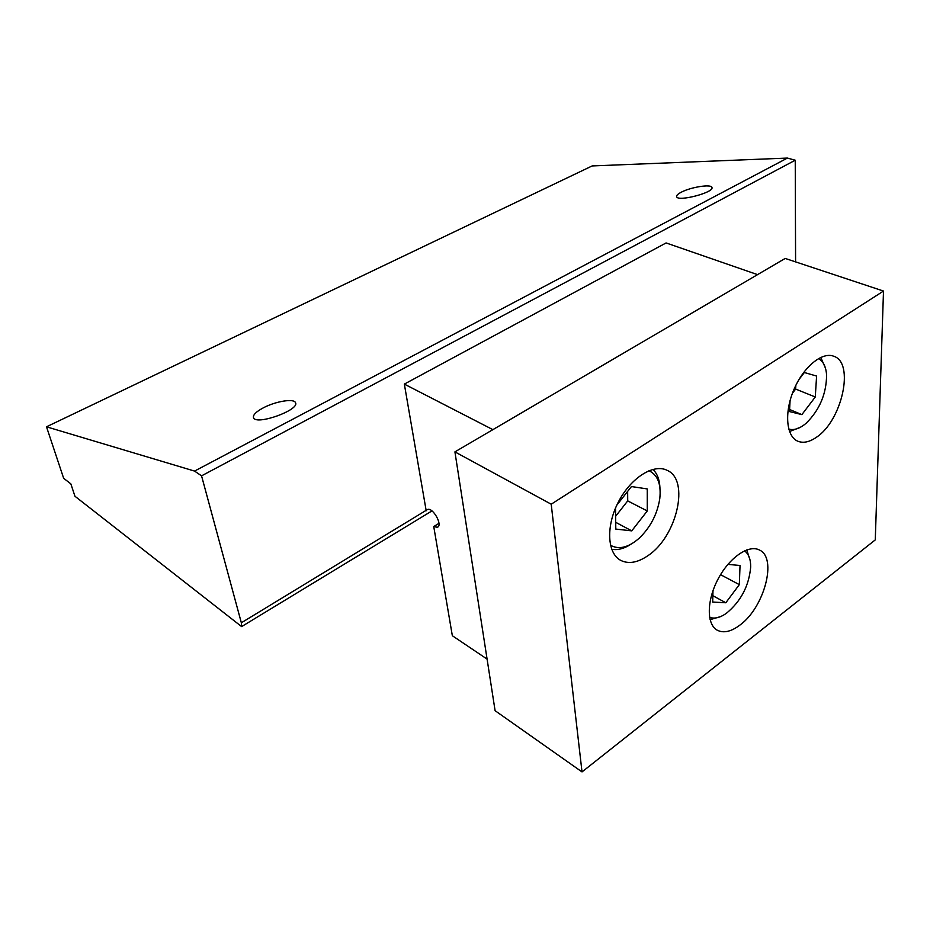 <?xml version="1.0" encoding="UTF-8"?>
<svg xmlns="http://www.w3.org/2000/svg" width="930" height="930" viewBox="0 0 930 930"><rect width="100%" height="100%" fill="white"/><g stroke="black" fill="none" stroke-linecap="round" stroke-linejoin="round"><path stroke-width="1.4" d="M666.089 242.939L757.543 274.629L492.888 429.648L404.341 384.102L666.089 242.939M681.179 192.254C690.595 187.151 711.217 183.849 711.915 187.418C714.798 192.347 677.644 202.112 676.645 196.707C676.284 195.509 677.796 194.033 681.179 192.254M263.446 407.77C275.687 401.26 294.019 398.273 295.484 402.644C300.192 409.863 255.994 425.777 253.518 417.71C252.774 415.024 256.076 411.711 263.446 407.77M194.544 471.08L787.419 158.077L592.154 165.935L46.5 426.8L194.544 471.08L201.554 475.846L795.243 160.216L795.592 261.888M201.554 475.846L241.347 622.786L427.44 509.559C432.799 506.897 443.203 525.508 437.344 527.275L433.74 526.554L452.34 635.725L487.099 659.114M404.341 384.102L426.196 510.768M787.419 158.077L795.243 160.216M241.347 622.786L241.614 626.599L74.946 496.248L70.843 483.856L63.659 478.299L46.5 426.8M433.74 526.554L438.972 523.334M241.614 626.599L431.95 510.919M883.5 291.055L875.269 539.888L582.017 771.923L551.211 504.211L883.5 291.055L785.187 258.435L454.921 451.875L551.211 504.211M454.921 451.875L495.097 710.694L582.017 771.923M816.296 437.356C809.414 442.099 803.253 443.389 797.812 441.215C786.257 436.496 784.083 412.746 793.755 389.949C803.276 367.094 822.039 351.552 833.687 356.225C854.984 362.619 841.952 420.953 816.296 437.356M740.117 624.937C731.247 631.668 723.621 633.411 717.239 630.203C706.486 624.425 706.602 600.675 717.995 579.192C729.248 557.628 748.615 544.283 759.368 549.99C777.538 557.651 764.425 607.278 740.117 624.937M647.85 555.722C637.562 562.743 628.482 564.278 620.601 560.313C607.174 553.199 605.802 526.101 618.357 502.026C630.726 477.857 653.534 463.419 667.054 470.301C690.176 479.845 676.808 536.912 647.85 555.722M648.942 470.708C657.696 474.835 661.3 484.123 659.788 498.596C657.347 513.953 650.582 527.077 639.468 537.97C628.564 547.584 618.892 550.002 610.475 545.213M652.941 469.371C657.278 473.626 659.614 479.868 659.963 488.076M631.005 544.201C624.111 548.665 617.671 550.362 611.684 549.27M615.637 516.266L627.715 500.886L627.645 491.389M615.718 522.323L631.749 530.867L647.268 510.954L647.257 488.924L631.447 486.553L616.834 505.118M627.715 500.886L647.268 510.954M615.521 508.059L615.8 529.077L631.749 530.867M744.512 550.827C748.673 553.85 750.731 559.232 750.684 566.975C749.022 585.854 740.908 601.315 726.33 613.347C719.994 617.753 714.403 619.066 709.567 617.299M746.744 549.909L750.115 560.383M720.587 616.602L710.067 619.682M719.343 576.728L720.808 574.24M712.857 595.7L725.807 602.768L739.327 584.633L740.036 565.487L727.888 564.382M720.797 574.798L739.327 584.633M712.985 590.643L712.682 602.036L725.807 602.768M818.447 358.596C823.283 361.247 825.991 366.711 826.584 374.976C826.445 393.774 819.656 409.851 806.229 423.173C799.881 428.579 794.057 430.544 788.745 429.09M820.772 357.387L825.456 368.164M800.556 427.184L789.524 431.532M792.465 393.204L795.638 389.066L795.848 385.369M789.605 409.502L801.869 414.617L815.273 396.994L816.598 376.057L804.357 372.512L799.021 379.463M795.638 389.066L815.273 396.994M790.082 400.539L789.489 411.56L801.869 414.617M437.984 526.892L437.344 527.275M711.95 188.093L711.915 187.418M295.659 403.457L295.484 402.644"/></g></svg>
